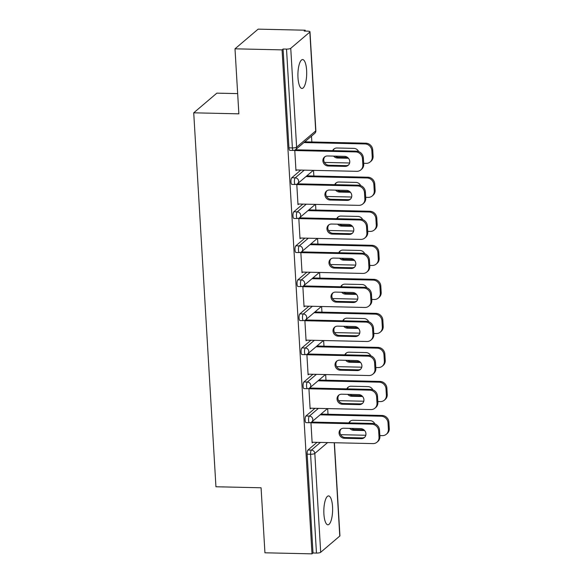 <?xml version="1.0" encoding="UTF-8"?>
<svg xmlns="http://www.w3.org/2000/svg" width="583" height="583" viewBox="0 0 583 583"><rect width="100%" height="100%" fill="white"/><g stroke="black" fill="none" stroke-linecap="round" stroke-linejoin="round"><path stroke-width="0.87" d="M332.543 506.678A14.444 4.387 91.3 0 0 328.55 495.914A14.444 4.387 91.3 0 0 323.908 514.017A14.444 4.387 91.3 0 0 327.901 524.787A14.444 4.387 91.3 0 0 332.543 506.678M306.622 70.339A14.444 4.387 91.3 0 0 302.628 59.575A14.444 4.387 91.3 0 0 297.986 77.677A14.444 4.387 91.3 0 0 301.979 88.448A14.444 4.387 91.3 0 0 306.622 70.339M237.66 93.615L216.854 93.149L193.724 112.818L215.943 486.761L261.075 487.774L264.937 552.793L312.007 553.85L282.063 49.876L235 48.819L258.131 29.15L305.201 30.207L304.188 31.067L307.627 31.147A3.381 0.838 -3.4 0 1 309.988 31.803L315.862 130.636A3.381 0.838 -3.4 0 1 315.709 130.913L309.835 32.08A3.381 0.838 -3.4 0 0 309.988 31.803M328.01 414.251L327.675 408.596M325.992 380.218L325.657 374.563M323.973 346.185L323.631 340.523M321.947 312.153L321.612 306.49M319.929 278.113L319.586 272.458M317.903 244.08L317.567 238.425M315.884 210.048L315.549 204.385M313.858 176.015L313.523 170.353M311.839 141.975L311.49 136.123M305.252 31.096L305.201 30.207M290.749 48.309L296.623 147.142A3.381 0.838 -3.4 0 1 292.389 147.929A3.381 1.028 91.3 0 0 293.322 150.45L289.882 150.37A3.381 1.028 -88.7 0 1 288.949 147.849L292.389 147.929L286.515 49.096A3.381 0.838 -3.4 0 0 290.749 48.309L309.835 32.08M288.949 147.849L283.076 49.016L282.063 49.876M286.515 49.096L283.076 49.016M334.402 442.737L339.933 535.777A3.381 0.838 176.6 0 1 339.78 536.054L320.694 552.283A3.381 0.838 176.6 0 1 316.46 553.07L313.02 552.99L312.007 553.85M193.724 112.818L238.862 113.831L235 48.819M294.758 150.166L295.967 170.644L296.754 169.974M305.944 415.992L309.384 416.073A3.381 1.028 -88.7 0 0 308.567 420.205A3.381 1.028 91.3 0 0 309.5 422.726L306.06 422.646A3.381 1.028 -88.7 0 1 305.128 420.124A3.381 1.028 -88.7 0 1 305.944 415.992L314.98 408.311M313.02 552.99L307.146 454.157A3.381 1.028 -88.7 0 1 307.962 450.025L316.999 442.344M308.91 388.409L310.127 408.88L310.907 408.217M301.899 347.92L305.339 348A3.381 1.028 -88.7 0 0 304.523 352.132A3.381 1.028 91.3 0 0 305.456 354.653L302.016 354.581A3.381 1.028 -88.7 0 1 301.083 352.059A3.381 1.028 -88.7 0 1 301.899 347.92L310.936 340.239M304.865 320.337L306.082 340.815L306.862 340.151M297.855 279.855L301.294 279.935A3.381 1.028 -88.7 0 0 300.478 284.067A3.381 1.028 91.3 0 0 301.411 286.588L297.971 286.508A3.381 1.028 -88.7 0 1 297.038 283.987A3.381 1.028 -88.7 0 1 297.855 279.855L306.891 272.174M300.821 252.271L302.038 272.742L302.817 272.079M293.81 211.782L297.25 211.862A3.381 1.028 -88.7 0 0 296.434 215.994A3.381 1.028 91.3 0 0 297.366 218.516L293.927 218.443A3.381 1.028 -88.7 0 1 292.994 215.921A3.381 1.028 -88.7 0 1 293.81 211.782L302.847 204.101M296.776 184.199L297.993 204.677L298.773 204.014M291.791 177.749L295.224 177.83A3.381 1.028 -88.7 0 0 294.408 181.962A3.381 1.028 91.3 0 0 295.348 184.483L291.908 184.41A3.381 1.028 -88.7 0 1 290.968 181.881A3.381 1.028 -88.7 0 1 291.791 177.749L300.821 170.068M298.795 218.239L300.012 238.709L300.799 238.046M295.829 245.822L299.268 245.895A3.381 1.028 -88.7 0 0 298.452 250.027A3.381 1.028 91.3 0 0 299.392 252.556L295.953 252.475A3.381 1.028 -88.7 0 1 295.013 249.954A3.381 1.028 -88.7 0 1 295.829 245.822L304.865 238.134M302.839 286.304L304.056 306.782L304.843 306.111M299.873 313.887L303.313 313.967A3.381 1.028 -88.7 0 0 302.497 318.099A3.381 1.028 91.3 0 0 303.43 320.621L299.997 320.548A3.381 1.028 -88.7 0 1 299.057 318.019A3.381 1.028 -88.7 0 1 299.873 313.887L308.91 306.206M306.884 354.377L308.101 374.847L308.888 374.184M303.918 381.96L307.358 382.033A3.381 1.028 -88.7 0 0 306.541 386.165A3.381 1.028 91.3 0 0 307.474 388.693L304.042 388.613A3.381 1.028 -88.7 0 1 303.102 386.092A3.381 1.028 -88.7 0 1 303.918 381.96L312.954 374.271M310.928 422.442L312.145 442.92L312.933 442.249M348.598 164.916A5.189 4.773 49.6 0 1 345.996 165.638L329.016 165.251A5.189 4.773 49.6 0 1 324.286 162.103A5.189 4.773 49.6 0 1 324.942 156.681M295.654 149.795L356.512 151.165A6.77 6.224 49.6 0 1 363.347 157.855L363.726 164.18A6.77 6.224 49.6 0 1 361.664 169.194L360.782 169.937A6.77 6.224 -130.4 0 0 362.852 164.931L363.726 164.18M360.782 169.937A6.77 6.224 -130.4 0 1 356.789 171.329L295.931 169.959M294.779 150.538L355.637 151.908L356.512 151.165M363.347 157.855L362.473 158.598L362.852 164.931M345.121 166.381L328.142 165.995A5.189 4.773 49.6 0 1 323.288 162.562A5.189 4.773 49.6 0 1 324.483 157.024A5.189 4.773 49.6 0 1 327.544 155.96L344.524 156.346A5.189 4.773 49.6 0 1 349.377 159.778A5.189 4.773 49.6 0 1 348.182 165.317A5.189 4.773 49.6 0 1 345.121 166.381L345.996 165.638M362.473 158.598A6.77 6.224 -130.4 0 0 355.637 151.908M333.578 156.098A5.189 4.773 -130.4 0 0 337.513 158.029L348.459 158.27M358.647 151.573A5.189 4.773 -130.4 0 0 353.896 148.374L336.916 147.995A5.189 4.773 -130.4 0 0 333.855 149.059A5.189 4.773 -130.4 0 0 332.682 150.625M324.454 162.417L349.625 162.985M363.675 163.298L366.16 163.357A6.77 6.224 -130.4 0 0 370.161 161.965A6.77 6.224 -130.4 0 0 372.224 156.958L371.845 150.633A6.77 6.224 -130.4 0 0 365.009 143.943L365.884 143.192L304.792 141.822M303.918 142.565L365.009 143.943M372.224 156.958L373.098 156.208L372.726 149.882L371.845 150.633M334.321 148.709A5.189 4.773 -130.4 0 0 333.294 150.64M335.269 156.135A5.189 4.773 -130.4 0 0 338.395 157.279L347.65 157.49M373.098 156.208A6.77 6.224 49.6 0 1 371.036 161.221L370.161 161.965M365.884 143.192A6.77 6.224 49.6 0 1 372.726 149.882M350.616 198.949A5.189 4.773 49.6 0 1 348.022 199.67L331.042 199.284A5.189 4.773 49.6 0 1 326.312 196.136A5.189 4.773 49.6 0 1 326.968 190.714M297.673 183.827L358.538 185.197A6.77 6.224 49.6 0 1 365.373 191.887L365.745 198.213A6.77 6.224 49.6 0 1 363.683 203.227L362.808 203.97A6.77 6.224 -130.4 0 0 364.871 198.963L365.745 198.213M362.808 203.97A6.77 6.224 -130.4 0 1 358.815 205.362L297.949 203.992M296.798 184.578L357.656 185.948L358.538 185.197M365.373 191.887L364.492 192.638L364.871 198.963M347.14 200.414L330.16 200.035A5.189 4.773 49.6 0 1 325.307 196.595A5.189 4.773 49.6 0 1 326.502 191.064A5.189 4.773 49.6 0 1 329.57 190L346.542 190.379A5.189 4.773 49.6 0 1 351.396 193.811A5.189 4.773 49.6 0 1 350.208 199.35A5.189 4.773 49.6 0 1 347.14 200.414L348.022 199.67M364.492 192.638A6.77 6.224 -130.4 0 0 357.656 185.948M352.642 232.981A5.189 4.773 49.6 0 1 350.04 233.703L333.061 233.324A5.189 4.773 49.6 0 1 328.331 230.168A5.189 4.773 49.6 0 1 328.987 224.754M299.698 217.867L360.556 219.23A6.77 6.224 49.6 0 1 367.392 225.927L367.771 232.253A6.77 6.224 49.6 0 1 365.709 237.259L364.827 238.01A6.77 6.224 -130.4 0 0 366.889 232.996L367.771 232.253M364.827 238.01A6.77 6.224 -130.4 0 1 360.833 239.394L299.975 238.024M298.824 218.61L359.682 219.98L360.556 219.23M367.392 225.927L366.518 226.67L366.889 232.996M349.166 234.446L332.186 234.067A5.189 4.773 49.6 0 1 327.333 230.635A5.189 4.773 49.6 0 1 328.528 225.096A5.189 4.773 49.6 0 1 331.589 224.032L348.568 224.411A5.189 4.773 49.6 0 1 353.422 227.851A5.189 4.773 49.6 0 1 352.227 233.382A5.189 4.773 49.6 0 1 349.166 234.446L350.04 233.703M366.518 226.67A6.77 6.224 -130.4 0 0 359.682 219.98M354.661 267.014A5.189 4.773 49.6 0 1 352.059 267.735L335.087 267.357A5.189 4.773 49.6 0 1 330.357 264.208A5.189 4.773 49.6 0 1 331.013 258.786M301.717 251.9L362.582 253.27A6.77 6.224 49.6 0 1 369.418 259.96L369.79 266.285A6.77 6.224 49.6 0 1 367.727 271.299L366.853 272.042A6.77 6.224 -130.4 0 0 368.915 267.029L369.79 266.285M366.853 272.042A6.77 6.224 -130.4 0 1 362.859 273.427L301.994 272.064M300.843 252.643L361.7 254.013L362.582 253.27M369.418 259.96L368.536 260.703L368.915 267.029M351.185 268.486L334.205 268.1A5.189 4.773 49.6 0 1 329.351 264.667A5.189 4.773 49.6 0 1 330.546 259.129A5.189 4.773 49.6 0 1 333.607 258.065L350.587 258.451A5.189 4.773 49.6 0 1 355.441 261.884A5.189 4.773 49.6 0 1 354.253 267.422A5.189 4.773 49.6 0 1 351.185 268.486L352.059 267.735M368.536 260.703A6.77 6.224 -130.4 0 0 361.7 254.013M356.687 301.054A5.189 4.773 49.6 0 1 354.085 301.775L337.105 301.389A5.189 4.773 49.6 0 1 332.376 298.241A5.189 4.773 49.6 0 1 333.031 292.819M303.743 285.932L364.601 287.302A6.77 6.224 49.6 0 1 371.437 293.992L371.816 300.318A6.77 6.224 49.6 0 1 369.753 305.332L368.871 306.075A6.77 6.224 -130.4 0 0 370.934 301.068L371.816 300.318M368.871 306.075A6.77 6.224 -130.4 0 1 364.878 307.467L304.02 306.097M302.861 286.676L363.726 288.046L364.601 287.302M371.437 293.992L370.562 294.736L370.934 301.068M353.211 302.519L336.231 302.132A5.189 4.773 49.6 0 1 331.377 298.7A5.189 4.773 49.6 0 1 332.572 293.162A5.189 4.773 49.6 0 1 335.633 292.098L352.613 292.484A5.189 4.773 49.6 0 1 357.466 295.916A5.189 4.773 49.6 0 1 356.271 301.455A5.189 4.773 49.6 0 1 353.211 302.519L354.085 301.775M370.562 294.736A6.77 6.224 -130.4 0 0 363.726 288.046M358.705 335.087A5.189 4.773 49.6 0 1 356.104 335.808L339.131 335.422A5.189 4.773 49.6 0 1 334.402 332.274A5.189 4.773 49.6 0 1 335.057 326.852M305.762 319.965L366.62 321.335A6.77 6.224 49.6 0 1 373.463 328.025L373.834 334.351A6.77 6.224 49.6 0 1 371.772 339.364L370.897 340.108A6.77 6.224 -130.4 0 0 372.96 335.101L373.834 334.351M370.897 340.108A6.77 6.224 -130.4 0 1 366.896 341.5L306.039 340.129M304.887 320.716L365.745 322.086L366.62 321.335M373.463 328.025L372.581 328.776L372.96 335.101M355.229 336.551L338.249 336.172A5.189 4.773 49.6 0 1 333.396 332.733A5.189 4.773 49.6 0 1 334.591 327.201A5.189 4.773 49.6 0 1 337.652 326.137L354.632 326.516A5.189 4.773 49.6 0 1 359.485 329.949A5.189 4.773 49.6 0 1 358.297 335.487A5.189 4.773 49.6 0 1 355.229 336.551L356.104 335.808M372.581 328.776A6.77 6.224 -130.4 0 0 365.745 322.086M335.597 190.131A5.189 4.773 -130.4 0 0 339.539 192.062L350.485 192.31M360.673 185.605A5.189 4.773 -130.4 0 0 355.921 182.406L338.942 182.027A5.189 4.773 -130.4 0 0 335.874 183.091A5.189 4.773 -130.4 0 0 334.7 184.665M326.473 196.449L351.644 197.018M365.694 197.338L368.186 197.389A6.77 6.224 -130.4 0 0 372.18 196.005A6.77 6.224 -130.4 0 0 374.242 190.991L373.871 184.665A6.77 6.224 -130.4 0 0 367.035 177.975L367.909 177.225L306.818 175.855M305.937 176.598L367.035 177.975M374.242 190.991L375.124 190.247L374.745 183.922L373.871 184.665M336.34 182.749A5.189 4.773 -130.4 0 0 335.312 184.68M337.287 190.167A5.189 4.773 -130.4 0 0 340.414 191.319L349.669 191.523M375.124 190.247A6.77 6.224 49.6 0 1 373.062 195.254L372.18 196.005M367.909 177.225A6.77 6.224 49.6 0 1 374.745 183.922M337.623 224.164A5.189 4.773 -130.4 0 0 341.558 226.095L352.504 226.342M362.692 219.645A5.189 4.773 -130.4 0 0 357.94 216.439L340.96 216.06A5.189 4.773 -130.4 0 0 337.9 217.124A5.189 4.773 -130.4 0 0 336.719 218.698M328.499 230.489L353.67 231.05M367.72 231.371L370.205 231.422A6.77 6.224 -130.4 0 0 374.206 230.037A6.77 6.224 -130.4 0 0 376.268 225.023L375.889 218.698A6.77 6.224 -130.4 0 0 369.054 212.008L369.928 211.265L308.837 209.887M307.962 210.631L369.054 212.008M376.268 225.023L377.143 224.28L376.771 217.955L375.889 218.698M338.359 216.781A5.189 4.773 -130.4 0 0 337.338 218.712M339.313 224.207A5.189 4.773 -130.4 0 0 342.432 225.351L351.695 225.555M377.143 224.28A6.77 6.224 49.6 0 1 375.08 229.294L374.206 230.037M369.928 211.265A6.77 6.224 49.6 0 1 376.771 217.955M339.641 258.203A5.189 4.773 -130.4 0 0 343.584 260.127L354.53 260.375M364.718 253.678A5.189 4.773 -130.4 0 0 359.966 250.479L342.986 250.092A5.189 4.773 -130.4 0 0 339.918 251.156A5.189 4.773 -130.4 0 0 338.745 252.731M330.517 264.522L355.688 265.09M369.739 265.403L372.231 265.462A6.77 6.224 -130.4 0 0 376.224 264.07A6.77 6.224 -130.4 0 0 378.287 259.056L377.915 252.731A6.77 6.224 -130.4 0 0 371.079 246.041L371.954 245.297L310.863 243.92M309.981 244.671L371.079 246.041M378.287 259.056L379.169 258.313L378.79 251.987L377.915 252.731M340.385 250.814A5.189 4.773 -130.4 0 0 339.357 252.745M341.332 258.24A5.189 4.773 -130.4 0 0 344.458 259.384L353.713 259.595M379.169 258.313A6.77 6.224 49.6 0 1 377.099 263.327L376.224 264.07M371.954 245.297A6.77 6.224 49.6 0 1 378.79 251.987M341.667 292.236A5.189 4.773 -130.4 0 0 345.602 294.167L356.548 294.408M366.736 287.711A5.189 4.773 -130.4 0 0 361.985 284.511L345.005 284.132A5.189 4.773 -130.4 0 0 341.944 285.196A5.189 4.773 -130.4 0 0 340.764 286.763M332.543 298.554L357.714 299.123M371.765 299.436L374.25 299.494A6.77 6.224 -130.4 0 0 378.25 298.102A6.77 6.224 -130.4 0 0 380.313 293.096L379.934 286.77A6.77 6.224 -130.4 0 0 373.098 280.08L373.973 279.33L312.882 277.96M312.007 278.703L373.098 280.08M380.313 293.096L381.187 292.345L380.808 286.02L379.934 286.77M342.403 284.847A5.189 4.773 -130.4 0 0 341.376 286.778M343.358 292.272A5.189 4.773 -130.4 0 0 346.477 293.417L355.732 293.628M381.187 292.345A6.77 6.224 49.6 0 1 379.125 297.359L378.25 298.102M373.973 279.33A6.77 6.224 49.6 0 1 380.808 286.02M343.686 326.269A5.189 4.773 -130.4 0 0 347.628 328.2L358.574 328.448M368.762 321.743A5.189 4.773 -130.4 0 0 364.011 318.544L347.031 318.165A5.189 4.773 -130.4 0 0 343.963 319.229A5.189 4.773 -130.4 0 0 342.789 320.803M334.562 332.587L359.733 333.155M373.783 333.476L376.275 333.527A6.77 6.224 -130.4 0 0 380.269 332.142A6.77 6.224 -130.4 0 0 382.331 327.129L381.96 320.803A6.77 6.224 -130.4 0 0 375.117 314.113L375.999 313.363L314.907 311.992M314.026 312.736L375.117 314.113M382.331 327.129L383.213 326.385L382.834 320.06L381.96 320.803M344.429 318.886A5.189 4.773 -130.4 0 0 343.402 320.818M345.376 326.305A5.189 4.773 -130.4 0 0 348.503 327.457L357.758 327.661M383.213 326.385A6.77 6.224 49.6 0 1 381.144 331.392L380.269 332.142M375.999 313.363A6.77 6.224 49.6 0 1 382.834 320.06M360.731 369.119A5.189 4.773 49.6 0 1 358.13 369.841L341.15 369.462A5.189 4.773 49.6 0 1 336.42 366.306A5.189 4.773 49.6 0 1 337.076 360.892M307.788 354.005L368.645 355.368A6.77 6.224 49.6 0 1 375.481 362.065L375.86 368.39A6.77 6.224 49.6 0 1 373.798 373.397L372.916 374.148A6.77 6.224 -130.4 0 0 374.978 369.134L375.86 368.39M372.916 374.148A6.77 6.224 -130.4 0 1 368.922 375.532L308.064 374.162M306.906 354.748L367.771 356.118L368.645 355.368M375.481 362.065L374.607 362.808L374.978 369.134M357.255 370.584L340.275 370.205A5.189 4.773 49.6 0 1 335.422 366.773A5.189 4.773 49.6 0 1 336.61 361.234A5.189 4.773 49.6 0 1 339.678 360.17L356.658 360.549A5.189 4.773 49.6 0 1 361.511 363.989A5.189 4.773 49.6 0 1 360.316 369.52A5.189 4.773 49.6 0 1 357.255 370.584L358.13 369.841M374.607 362.808A6.77 6.224 -130.4 0 0 367.771 356.118M345.712 360.301A5.189 4.773 -130.4 0 0 349.647 362.232L360.593 362.48M370.781 355.783A5.189 4.773 -130.4 0 0 366.029 352.584L349.049 352.198A5.189 4.773 -130.4 0 0 345.989 353.262A5.189 4.773 -130.4 0 0 344.808 354.836M336.588 366.627L361.759 367.188M375.802 367.509L378.294 367.56A6.77 6.224 -130.4 0 0 382.295 366.175A6.77 6.224 -130.4 0 0 384.357 361.161L383.978 354.836A6.77 6.224 -130.4 0 0 377.143 348.146L378.017 347.402L316.926 346.025M316.052 346.768L377.143 348.146M384.357 361.161L385.232 360.418L384.853 354.092L383.978 354.836M346.448 352.919A5.189 4.773 -130.4 0 0 345.42 354.85M347.402 360.345A5.189 4.773 -130.4 0 0 350.521 361.489L359.777 361.693M385.232 360.418A6.77 6.224 49.6 0 1 383.169 365.432L382.295 366.175M378.017 347.402A6.77 6.224 49.6 0 1 384.853 354.092M362.75 403.152A5.189 4.773 49.6 0 1 360.148 403.873L343.168 403.494A5.189 4.773 49.6 0 1 338.446 400.346A5.189 4.773 49.6 0 1 339.095 394.924M309.806 388.038L370.664 389.408A6.77 6.224 49.6 0 1 377.507 396.097L377.879 402.423A6.77 6.224 49.6 0 1 375.816 407.437L374.942 408.18A6.77 6.224 -130.4 0 0 377.004 403.166L377.879 402.423M374.942 408.18A6.77 6.224 -130.4 0 1 370.941 409.565L310.083 408.202M308.932 388.781L369.79 390.151L370.664 389.408M377.507 396.097L376.625 396.841L377.004 403.166M359.274 404.624L342.294 404.238A5.189 4.773 49.6 0 1 337.44 400.805A5.189 4.773 49.6 0 1 338.636 395.267A5.189 4.773 49.6 0 1 341.696 394.203L358.676 394.589A5.189 4.773 49.6 0 1 363.53 398.021A5.189 4.773 49.6 0 1 362.334 403.56A5.189 4.773 49.6 0 1 359.274 404.624L360.148 403.873M376.625 396.841A6.77 6.224 -130.4 0 0 369.79 390.151M347.73 394.341A5.189 4.773 -130.4 0 0 351.666 396.265L362.619 396.513M372.807 389.816A5.189 4.773 -130.4 0 0 368.055 386.616L351.075 386.23A5.189 4.773 -130.4 0 0 348.007 387.294A5.189 4.773 -130.4 0 0 346.834 388.868M338.606 400.659L363.777 401.228M377.828 401.541L380.32 401.6A6.77 6.224 -130.4 0 0 384.314 400.208A6.77 6.224 -130.4 0 0 386.376 395.194L386.004 388.868A6.77 6.224 -130.4 0 0 379.161 382.178L380.043 381.435L318.952 380.058M318.07 380.808L379.161 382.178M386.376 395.194L387.25 394.451L386.879 388.125L386.004 388.868M348.474 386.952A5.189 4.773 -130.4 0 0 347.446 388.883M349.421 394.378A5.189 4.773 -130.4 0 0 352.547 395.522L361.803 395.733M387.25 394.451A6.77 6.224 49.6 0 1 385.188 399.464L384.314 400.208M380.043 381.435A6.77 6.224 49.6 0 1 386.879 388.125M364.776 437.192A5.189 4.773 49.6 0 1 362.174 437.913L345.194 437.527A5.189 4.773 49.6 0 1 340.465 434.379A5.189 4.773 49.6 0 1 341.121 428.957M311.832 422.07L372.69 423.44A6.77 6.224 49.6 0 1 379.526 430.13L379.905 436.456A6.77 6.224 49.6 0 1 377.835 441.469L376.961 442.213A6.77 6.224 -130.4 0 0 379.023 437.206L379.905 436.456M376.961 442.213A6.77 6.224 -130.4 0 1 372.967 443.605L312.109 442.235M310.95 422.813L371.816 424.184L372.69 423.44M379.526 430.13L378.651 430.873L379.023 437.206M361.3 438.656L344.32 438.27A5.189 4.773 49.6 0 1 339.466 434.838A5.189 4.773 49.6 0 1 340.654 429.299A5.189 4.773 49.6 0 1 343.722 428.235L360.702 428.622A5.189 4.773 49.6 0 1 365.556 432.054A5.189 4.773 49.6 0 1 364.36 437.593A5.189 4.773 49.6 0 1 361.3 438.656L362.174 437.913M378.651 430.873A6.77 6.224 -130.4 0 0 371.816 424.184M349.756 428.374A5.189 4.773 -130.4 0 0 353.692 430.305L364.637 430.553M374.825 423.848A5.189 4.773 -130.4 0 0 370.074 420.649L353.094 420.27A5.189 4.773 -130.4 0 0 350.033 421.334A5.189 4.773 -130.4 0 0 348.853 422.901M340.625 434.692L365.803 435.261M379.846 435.574L382.339 435.632A6.77 6.224 -130.4 0 0 386.34 434.24A6.77 6.224 -130.4 0 0 388.402 429.234L388.023 422.908A6.77 6.224 -130.4 0 0 381.187 416.218L382.062 415.468L320.971 414.098M320.096 414.841L381.187 416.218M388.402 429.234L389.276 428.483L388.897 422.158L388.023 422.908M350.492 420.984A5.189 4.773 -130.4 0 0 349.465 422.915M351.447 428.41A5.189 4.773 -130.4 0 0 354.566 429.554L363.821 429.766M389.276 428.483A6.77 6.224 49.6 0 1 387.214 433.497L386.34 434.24M382.062 415.468A6.77 6.224 49.6 0 1 388.897 422.158M293.322 150.45A3.381 3.381 0 0 0 295.588 149.642A3.381 3.112 49.6 0 0 296.623 147.142L315.709 130.913A3.381 3.112 49.6 0 1 314.674 133.42A3.381 3.381 0 0 0 315.862 130.636M339.78 536.054L334.234 442.73M327.602 442.584L314.82 453.45L320.694 552.283M316.46 553.07L310.586 454.237L307.146 454.157M307.962 450.025L311.402 450.105A3.381 3.112 -130.4 0 1 314.82 453.45A3.381 0.838 176.6 0 1 310.586 454.237A3.381 1.028 -88.7 0 1 311.402 450.105L320.439 442.424M295.348 184.483A3.381 3.381 0 0 0 297.614 183.681A3.381 3.112 49.6 0 0 298.642 181.175A3.381 3.112 -130.4 0 0 295.224 177.83L304.26 170.149M297.366 218.516A3.381 3.381 0 0 0 299.633 217.714A3.381 3.112 49.6 0 0 300.668 215.207A3.381 3.112 -130.4 0 0 297.25 211.862L306.286 204.181M299.392 252.556A3.381 3.381 0 0 0 301.659 251.747A3.381 3.112 49.6 0 0 302.686 249.24A3.381 3.112 -130.4 0 0 299.268 245.895L308.305 238.214M301.411 286.588A3.381 3.381 0 0 0 303.677 285.779A3.381 3.112 49.6 0 0 304.712 283.28A3.381 3.112 -130.4 0 0 301.294 279.935L310.331 272.246M303.43 320.621A3.381 3.381 0 0 0 305.703 319.819A3.381 3.112 49.6 0 0 306.731 317.312A3.381 3.112 -130.4 0 0 303.313 313.967L312.35 306.286M305.456 354.653A3.381 3.381 0 0 0 307.722 353.852A3.381 3.112 49.6 0 0 308.757 351.345A3.381 3.112 -130.4 0 0 305.339 348L314.375 340.319M307.474 388.693A3.381 3.381 0 0 0 309.748 387.884A3.381 3.112 49.6 0 0 310.775 385.378A3.381 3.112 -130.4 0 0 307.358 382.033L316.394 374.352M309.5 422.726A3.381 3.381 0 0 0 311.767 421.917A3.381 3.112 49.6 0 0 312.801 419.417A3.381 3.112 -130.4 0 0 309.384 416.073L318.413 408.384M328.142 165.995L329.016 165.251M338.395 157.279L337.513 158.029M330.16 200.035L331.042 199.284M332.186 234.067L333.061 233.324M334.205 268.1L335.087 267.357M336.231 302.132L337.105 301.389M338.249 336.172L339.131 335.422M340.414 191.319L339.539 192.062M342.432 225.351L341.558 226.095M344.458 259.384L343.584 260.127M346.477 293.417L345.602 294.167M348.503 327.457L347.628 328.2M340.275 370.205L341.15 369.462M350.521 361.489L349.647 362.232M342.294 404.238L343.168 403.494M352.547 395.522L351.666 396.265M344.32 438.27L345.194 437.527M354.566 429.554L353.692 430.305M295.588 149.642L314.674 133.42M297.614 183.681L313.29 170.345M299.633 217.714L315.316 204.385M301.659 251.747L317.334 238.418M303.677 285.779L319.36 272.45M305.703 319.819L321.379 306.483M307.722 353.852L323.405 340.523M309.748 387.884L325.423 374.556M311.767 421.917L327.442 408.588"/></g></svg>

